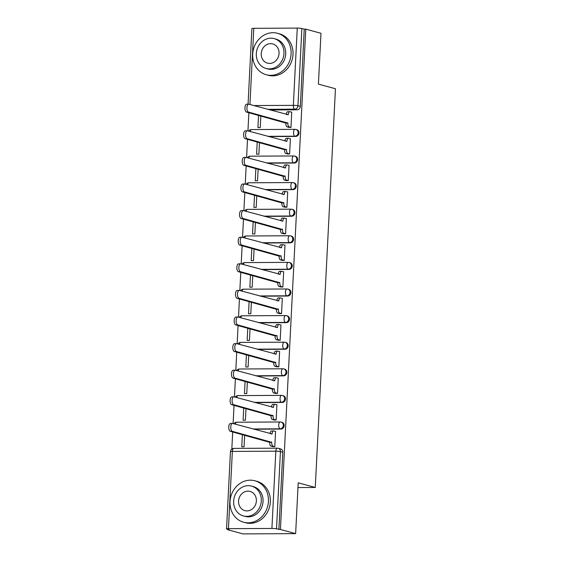 <?xml version="1.0" encoding="UTF-8"?>
<svg xmlns="http://www.w3.org/2000/svg" width="562" height="562" viewBox="0 0 562 562"><rect width="100%" height="100%" fill="white"/><g stroke="black" fill="none" stroke-linecap="round" stroke-linejoin="round"><path stroke-width="0.84" d="M268.573 136.566L295.731 136.425A3.435 3.049 -74.7 0 0 298.977 133.004A3.435 3.049 -74.7 0 0 296.806 129.703L295.963 129.471A3.435 3.049 105.3 0 1 298.134 132.773A3.435 3.049 105.3 0 1 294.888 136.201L267.73 136.334M267.224 163.17L294.383 163.029A3.435 3.049 -74.7 0 0 297.628 159.608A3.435 3.049 -74.7 0 0 295.457 156.306L294.621 156.074A3.435 3.049 105.3 0 1 296.785 159.376A3.435 3.049 105.3 0 1 293.54 162.804L266.381 162.938M265.875 189.773L293.034 189.633A3.435 3.049 -74.7 0 0 296.279 186.212A3.435 3.049 -74.7 0 0 294.109 182.91L293.273 182.678A3.435 3.049 105.3 0 1 295.436 185.98A3.435 3.049 105.3 0 1 292.191 189.408L265.032 189.542M264.526 216.377L291.685 216.237A3.435 3.049 -74.7 0 0 294.931 212.808A3.435 3.049 -74.7 0 0 292.767 209.514L291.924 209.282A3.435 3.049 105.3 0 1 294.095 212.584A3.435 3.049 105.3 0 1 290.849 216.012L263.683 216.145M263.178 242.981L290.336 242.84A3.435 3.049 -74.7 0 0 293.582 239.412A3.435 3.049 -74.7 0 0 291.418 236.117L290.575 235.885A3.435 3.049 105.3 0 1 292.746 239.187A3.435 3.049 105.3 0 1 289.5 242.608L262.342 242.749M261.829 269.584L288.994 269.444A3.435 3.049 -74.7 0 0 292.24 266.016A3.435 3.049 -74.7 0 0 290.069 262.721L289.226 262.489A3.435 3.049 105.3 0 1 291.397 265.791A3.435 3.049 105.3 0 1 288.151 269.212L260.993 269.353M260.487 296.188L287.646 296.048A3.435 3.049 -74.7 0 0 290.891 292.619A3.435 3.049 -74.7 0 0 288.72 289.325L287.877 289.093A3.435 3.049 105.3 0 1 290.048 292.395A3.435 3.049 105.3 0 1 286.803 295.816L259.644 295.956M259.138 322.792L286.297 322.651A3.435 3.049 -74.7 0 0 289.542 319.223A3.435 3.049 -74.7 0 0 287.372 315.921L286.536 315.696A3.435 3.049 105.3 0 1 288.699 318.991A3.435 3.049 105.3 0 1 285.454 322.419L258.295 322.56M257.789 349.388L284.948 349.255A3.435 3.049 -74.7 0 0 288.194 345.827A3.435 3.049 -74.7 0 0 286.023 342.525L285.187 342.3A3.435 3.049 105.3 0 1 287.351 345.595A3.435 3.049 105.3 0 1 284.105 349.023L256.946 349.164M256.441 375.992L283.599 375.859A3.435 3.049 -74.7 0 0 286.845 372.43A3.435 3.049 -74.7 0 0 284.681 369.129L283.838 368.904A3.435 3.049 105.3 0 1 286.009 372.199A3.435 3.049 105.3 0 1 282.763 375.627L255.598 375.767M255.092 402.596L282.25 402.462A3.435 3.049 -74.7 0 0 285.496 399.034A3.435 3.049 -74.7 0 0 283.332 395.732L282.489 395.507A3.435 3.049 105.3 0 1 284.66 398.802A3.435 3.049 105.3 0 1 281.414 402.23L254.256 402.371M253.743 429.199L280.909 429.066A3.435 3.049 -74.7 0 0 284.154 425.638A3.435 3.049 -74.7 0 0 281.983 422.336L281.14 422.111A3.435 3.049 105.3 0 1 283.311 425.406A3.435 3.049 105.3 0 1 280.066 428.834L252.907 428.975M248.861 112.73L247.94 130.939M247.512 139.334L246.592 157.543M246.163 165.938L245.243 184.146M244.821 192.541L243.894 210.75M243.472 219.145L242.545 237.354M242.124 245.742L241.203 263.957M240.775 272.345L239.855 290.561M239.426 298.949L238.506 317.165M238.077 325.553L237.157 343.768M236.728 352.156L235.808 370.372M235.387 378.76L234.459 396.969M234.038 405.364L233.118 423.572M232.689 431.967L231.825 449.087M227.758 529.334L227.736 529.748L229.275 529.741L226.9 529.095A3.435 0.379 -177.1 0 1 226.542 528.905A3.435 0.379 -177.1 0 1 228.446 528.666L271.917 528.442L275.83 451.195L232.359 451.412L228.446 528.666M295.64 533.633L280.424 529.481L305.77 29.14L320.986 33.284L318.408 84.103L335.458 88.754L315.261 487.458L298.211 482.814L295.64 533.633L242.946 533.9L227.736 529.748M248.06 104.202L251.888 28.564A3.435 0.379 2.9 0 1 253.792 28.325L297.263 28.1A3.435 0.379 2.9 0 1 301.864 28.5L304.239 29.147L300.326 106.401A3.435 3.049 105.3 0 1 297.08 109.822L269.922 109.962M304.239 29.147L305.77 29.14M278.892 529.488L282.805 452.241L280.431 451.595A3.435 0.379 2.9 0 0 275.83 451.195A3.435 1.538 -90.3 0 1 277.347 448.174A3.435 1.538 -90.3 0 1 277.537 448.195A3.435 3.049 105.3 0 1 278.267 448.293A3.435 3.049 105.3 0 1 280.431 451.595L276.518 528.842L280.424 529.481M276.518 528.842A3.435 0.379 -177.1 0 0 271.917 528.442M272.493 446.537L274.79 446.657L275.57 431.307L275.106 431.307M243.732 408.005L243.114 420.221L245.418 420.207L246.001 408.63M273.842 419.933L276.139 420.053L276.918 404.703L276.455 404.703M245.081 381.401L244.463 393.618L246.767 393.604L247.35 382.027M275.19 393.33L277.488 393.449L278.267 378.1L277.804 378.1M246.43 354.798L245.812 367.014L248.116 367L248.699 355.423M276.539 366.726L278.836 366.846L279.616 351.496L279.145 351.496M247.772 328.201L247.154 340.41L249.458 340.396L250.048 328.819M277.888 340.129L280.185 340.242L280.958 324.892L280.494 324.899M249.121 301.597L248.502 313.807L250.807 313.793L251.397 302.216M279.237 313.526L281.534 313.638L282.307 298.289L281.843 298.296M250.469 274.994L249.851 287.203L252.155 287.189L252.745 275.612M280.578 286.922L282.876 287.034L283.655 271.685L283.192 271.692M251.818 248.39L251.2 260.599L253.504 260.592L254.087 249.008M281.927 260.318L284.224 260.431L285.004 245.081L284.541 245.088M253.167 221.786L252.549 233.996L254.853 233.989L255.436 222.404M283.276 233.715L285.573 233.827L286.353 218.485L285.889 218.485M254.516 195.183L253.898 207.392L256.202 207.385L256.785 195.801M284.625 207.111L286.922 207.223L287.702 191.881L287.238 191.881M255.858 168.579L255.239 180.788L257.544 180.781L258.134 169.197M285.974 180.507L288.271 180.62L289.051 165.277L288.58 165.277M257.206 141.975L256.588 154.192L258.892 154.178L259.482 142.593M287.322 153.904L289.62 154.023L290.392 138.674L289.929 138.674M258.555 115.372L257.937 127.588L260.241 127.574L260.831 115.99M288.664 127.3L290.968 127.419L291.741 112.07L291.278 112.07M297.972 487.549L315.261 487.458M242.384 434.609L241.765 446.825L244.07 446.811L244.66 435.227M282.805 452.241A3.435 3.049 -74.7 0 0 280.635 448.94L278.267 448.293A3.435 3.435 0 0 0 277.347 448.174L233.869 448.392A3.435 3.435 0 0 0 230.455 451.658L226.542 528.905M275.563 431.433L273.806 430.956A3.435 1.538 89.7 0 0 273.617 430.928A3.435 1.538 89.7 0 0 272.106 433.948L232.724 423.467A3.948 1.77 89.7 0 0 232.506 423.439A3.948 1.77 89.7 0 0 230.757 427.155A3.948 1.77 89.7 0 0 232.324 431.314L271.685 442.301A3.435 1.538 89.7 0 0 273.041 446.13L271.039 446.144A3.435 1.538 -90.3 0 1 269.683 442.315L230.329 431.321A3.948 1.77 -90.3 0 1 228.762 427.162A3.948 1.77 -90.3 0 1 230.511 423.453L232.506 423.439M272.956 446.664L271.039 446.144M270.132 433.667A3.435 1.538 -90.3 0 1 271.622 430.942L273.617 430.928M274.797 446.614L273.041 446.13M271.692 442.048L269.697 442.062M276.911 404.83L275.155 404.352A3.435 1.538 89.7 0 0 274.966 404.324A3.435 1.538 89.7 0 0 273.455 407.345L234.073 396.863A3.948 1.77 89.7 0 0 233.855 396.835A3.948 1.77 89.7 0 0 232.106 400.551A3.948 1.77 89.7 0 0 233.673 404.71L273.027 415.704A3.435 1.538 89.7 0 0 274.389 419.526L272.387 419.54A3.435 1.538 -90.3 0 1 271.032 415.711L231.677 404.717A3.948 1.77 -90.3 0 1 230.111 400.566A3.948 1.77 -90.3 0 1 231.853 396.849L233.855 396.835M274.298 420.06L272.387 419.54M271.474 407.064A3.435 1.538 -90.3 0 1 272.97 404.338L274.966 404.324M276.146 420.011L274.389 419.526M273.041 415.444L271.046 415.459M278.26 378.226L276.504 377.748A3.435 1.538 89.7 0 0 276.314 377.72A3.435 1.538 89.7 0 0 274.804 380.741L235.422 370.26A3.948 1.77 89.7 0 0 235.197 370.232A3.948 1.77 89.7 0 0 233.455 373.948A3.948 1.77 89.7 0 0 235.021 378.107L274.375 389.101A3.435 1.538 89.7 0 0 275.731 392.922L273.736 392.936A3.435 1.538 -90.3 0 1 272.38 389.108L233.026 378.114A3.948 1.77 -90.3 0 1 231.46 373.962A3.948 1.77 -90.3 0 1 233.202 370.246L235.197 370.232M275.647 393.456L273.736 392.936M272.823 380.46A3.435 1.538 -90.3 0 1 274.312 377.734L276.314 377.72M277.488 393.407L275.731 392.922M274.389 388.841L272.394 388.855M268.432 501.395A21.475 19.052 -74.7 0 0 254.881 480.777A21.475 19.052 -74.7 0 0 230.027 501.592A21.475 19.052 -74.7 0 0 243.578 522.217A21.475 19.052 -74.7 0 0 268.432 501.395M243.578 522.217L245.489 522.737A21.475 19.052 -74.7 0 0 270.343 501.922A21.475 19.052 -74.7 0 0 256.792 481.297L254.881 480.777M251.537 486.102L253.293 486.58A15.462 13.72 105.3 0 1 263.051 501.423A15.462 13.72 105.3 0 1 245.158 516.415L243.402 515.937A15.462 13.72 -74.7 0 0 261.295 500.946A15.462 13.72 -74.7 0 0 251.537 486.102A15.462 13.72 -74.7 0 0 233.644 501.086A15.462 13.72 -74.7 0 0 243.402 515.937M238.562 501.065A9.961 8.844 -74.7 0 0 244.849 510.633A9.961 8.844 -74.7 0 0 256.377 500.974A9.961 8.844 -74.7 0 0 250.09 491.406A9.961 8.844 -74.7 0 0 238.562 501.065M291.095 53.917A21.475 19.052 -74.7 0 0 277.544 33.298A21.475 19.052 -74.7 0 0 252.696 54.114A21.475 19.052 -74.7 0 0 266.248 74.739A21.475 19.052 -74.7 0 0 291.095 53.917M266.248 74.739L268.158 75.259A21.475 19.052 -74.7 0 0 293.013 54.444A21.475 19.052 -74.7 0 0 279.454 33.818L277.544 33.298M274.207 38.623L275.963 39.101A15.462 13.72 105.3 0 1 285.721 53.945A15.462 13.72 105.3 0 1 267.828 68.936L266.072 68.459A15.462 13.72 -74.7 0 0 283.965 53.467A15.462 13.72 -74.7 0 0 274.207 38.623A15.462 13.72 -74.7 0 0 256.314 53.608A15.462 13.72 -74.7 0 0 266.072 68.459M261.225 53.587A9.961 8.844 -74.7 0 0 267.519 63.155A9.961 8.844 -74.7 0 0 279.047 53.495A9.961 8.844 -74.7 0 0 272.76 43.927A9.961 8.844 -74.7 0 0 261.225 53.587M279.609 351.622L277.853 351.145A3.435 1.538 89.7 0 0 277.663 351.117A3.435 1.538 89.7 0 0 276.146 354.137L236.764 343.656A3.948 1.77 89.7 0 0 236.546 343.628A3.948 1.77 89.7 0 0 234.804 347.344A3.948 1.77 89.7 0 0 236.37 351.503L275.724 362.497A3.435 1.538 89.7 0 0 277.08 366.326L275.085 366.333A3.435 1.538 -90.3 0 1 273.729 362.504L234.375 351.517A3.948 1.77 -90.3 0 1 232.801 347.358A3.948 1.77 -90.3 0 1 234.551 343.642L236.546 343.628M276.996 366.853L275.085 366.333M274.172 353.856A3.435 1.538 -90.3 0 1 275.661 351.131L277.663 351.117M278.836 366.803L277.08 366.326M275.738 362.237L273.743 362.251M280.958 325.019L279.195 324.541A3.435 1.538 89.7 0 0 279.005 324.52A3.435 1.538 89.7 0 0 277.495 327.534L238.112 317.059A3.948 1.77 89.7 0 0 237.895 317.024A3.948 1.77 89.7 0 0 236.145 320.74A3.948 1.77 89.7 0 0 237.719 324.899L277.073 335.893A3.435 1.538 89.7 0 0 278.429 339.722L276.434 339.729A3.435 1.538 -90.3 0 1 275.078 335.9L235.717 324.913A3.948 1.77 -90.3 0 1 234.15 320.754A3.948 1.77 -90.3 0 1 235.9 317.038L237.895 317.024M278.345 340.249L276.434 339.729M275.52 327.253A3.435 1.538 -90.3 0 1 277.01 324.527L279.005 324.52M280.185 340.2L278.429 339.722M277.087 335.633L275.092 335.647M282.3 298.415L280.543 297.937A3.435 1.538 89.7 0 0 280.354 297.916A3.435 1.538 89.7 0 0 278.843 300.93L239.461 290.456A3.948 1.77 89.7 0 0 239.243 290.421A3.948 1.77 89.7 0 0 237.494 294.137A3.948 1.77 89.7 0 0 239.068 298.296L278.422 309.29A3.435 1.538 89.7 0 0 279.778 313.118L277.783 313.125A3.435 1.538 -90.3 0 1 276.427 309.297L237.066 298.31A3.948 1.77 -90.3 0 1 235.499 294.151A3.948 1.77 -90.3 0 1 237.248 290.435L239.243 290.421M279.693 313.645L277.783 313.125M276.869 300.656A3.435 1.538 -90.3 0 1 278.359 297.923L280.354 297.916M281.534 313.596L279.778 313.118M278.436 309.03L276.434 309.044M283.648 271.818L281.892 271.334A3.435 1.538 89.7 0 0 281.702 271.313A3.435 1.538 89.7 0 0 280.192 274.326L240.81 263.852A3.948 1.77 89.7 0 0 240.592 263.824A3.948 1.77 89.7 0 0 238.843 267.533A3.948 1.77 89.7 0 0 240.41 271.692L279.771 282.686A3.435 1.538 89.7 0 0 281.126 286.515L279.124 286.522A3.435 1.538 -90.3 0 1 277.769 282.693L238.414 271.706A3.948 1.77 -90.3 0 1 236.848 267.547A3.948 1.77 -90.3 0 1 238.597 263.831L240.592 263.824M281.042 287.042L279.124 286.522M278.218 274.052A3.435 1.538 -90.3 0 1 279.707 271.32L281.702 271.313M282.883 286.992L281.126 286.515M279.785 282.433L277.783 282.44M284.997 245.215L283.241 244.73A3.435 1.538 89.7 0 0 283.051 244.709A3.435 1.538 89.7 0 0 281.541 247.73L242.159 237.248A3.948 1.77 89.7 0 0 241.941 237.22A3.948 1.77 89.7 0 0 240.192 240.936A3.948 1.77 89.7 0 0 241.758 245.088L281.119 256.082A3.435 1.538 89.7 0 0 282.475 259.911L280.473 259.918A3.435 1.538 -90.3 0 1 279.117 256.089L239.763 245.102A3.948 1.77 -90.3 0 1 238.197 240.943A3.948 1.77 -90.3 0 1 239.939 237.227L241.941 237.22M282.384 260.445L280.473 259.918M279.56 247.449A3.435 1.538 -90.3 0 1 281.056 244.716L283.051 244.709M284.232 260.389L282.475 259.911M281.126 255.829L279.131 255.836M286.346 218.611L284.59 218.126A3.435 1.538 89.7 0 0 284.4 218.105A3.435 1.538 89.7 0 0 282.89 221.126L243.508 210.645A3.948 1.77 89.7 0 0 243.29 210.617A3.948 1.77 89.7 0 0 241.541 214.333A3.948 1.77 89.7 0 0 243.107 218.492L282.461 229.479A3.435 1.538 89.7 0 0 283.817 233.307L281.822 233.314A3.435 1.538 -90.3 0 1 280.466 229.493L241.112 218.499A3.948 1.77 -90.3 0 1 239.545 214.34A3.948 1.77 -90.3 0 1 241.288 210.624L243.29 210.617M283.733 233.841L281.822 233.314M280.909 220.845A3.435 1.538 -90.3 0 1 282.398 218.112L284.4 218.105M285.573 233.785L283.817 233.307M282.475 229.226L280.48 229.233M287.695 192.007L285.939 191.53A3.435 1.538 89.7 0 0 285.749 191.502A3.435 1.538 89.7 0 0 284.232 194.522L244.849 184.041A3.948 1.77 89.7 0 0 244.632 184.013A3.948 1.77 89.7 0 0 242.889 187.729A3.948 1.77 89.7 0 0 244.456 191.888L283.81 202.875A3.435 1.538 89.7 0 0 285.166 206.704L283.171 206.711A3.435 1.538 -90.3 0 1 281.815 202.889L242.461 191.895A3.948 1.77 -90.3 0 1 240.887 187.736A3.948 1.77 -90.3 0 1 242.636 184.02L244.632 184.013M285.082 207.238L283.171 206.711M282.257 194.241A3.435 1.538 -90.3 0 1 283.747 191.509L285.749 191.502M286.922 207.181L285.166 206.704M283.824 202.622L281.829 202.629M289.044 165.404L287.287 164.926A3.435 1.538 89.7 0 0 287.091 164.898A3.435 1.538 89.7 0 0 285.58 167.919L246.198 157.437A3.948 1.77 89.7 0 0 245.98 157.409A3.948 1.77 89.7 0 0 244.231 161.125A3.948 1.77 89.7 0 0 245.805 165.284L285.159 176.271A3.435 1.538 89.7 0 0 286.515 180.1L284.52 180.114A3.435 1.538 -90.3 0 1 283.164 176.285L243.803 165.291A3.948 1.77 -90.3 0 1 242.236 161.132A3.948 1.77 -90.3 0 1 243.985 157.416L245.98 157.409M286.43 180.634L284.52 180.114M283.606 167.638A3.435 1.538 -90.3 0 1 285.096 164.905L287.091 164.898M288.271 180.578L286.515 180.1M285.173 176.018L283.178 176.025M290.385 138.8L288.629 138.322A3.435 1.538 89.7 0 0 288.439 138.294A3.435 1.538 89.7 0 0 286.929 141.315L247.547 130.834A3.948 1.77 89.7 0 0 247.329 130.805A3.948 1.77 89.7 0 0 245.58 134.522A3.948 1.77 89.7 0 0 247.154 138.681L286.508 149.668A3.435 1.538 89.7 0 0 287.863 153.496L285.868 153.51A3.435 1.538 -90.3 0 1 284.512 149.682L245.151 138.688A3.948 1.77 -90.3 0 1 243.585 134.529A3.948 1.77 -90.3 0 1 245.334 130.813L247.329 130.805M287.779 154.03L285.868 153.51M284.955 141.034A3.435 1.538 -90.3 0 1 286.444 138.308L288.439 138.294M289.62 153.974L287.863 153.496M286.522 149.415L284.52 149.422M291.734 112.196L289.978 111.719A3.435 1.538 89.7 0 0 289.788 111.69A3.435 1.538 89.7 0 0 288.278 114.711L248.896 104.23A3.948 1.77 89.7 0 0 248.678 104.202A3.948 1.77 89.7 0 0 246.929 107.918A3.948 1.77 89.7 0 0 248.495 112.077L287.856 123.064A3.435 1.538 89.7 0 0 289.212 126.893L287.21 126.907A3.435 1.538 -90.3 0 1 285.854 123.078L246.5 112.084A3.948 1.77 -90.3 0 1 244.934 107.925A3.948 1.77 -90.3 0 1 246.683 104.209L248.678 104.202M289.128 127.426L287.21 126.907M286.304 114.43A3.435 1.538 -90.3 0 1 287.793 111.705L289.788 111.69M290.968 127.37L289.212 126.893M287.87 122.811L285.868 122.818M295.731 136.425L294.888 136.201A3.435 1.538 -90.3 0 1 293.533 132.372A3.435 1.538 89.7 0 1 295.043 129.351A3.435 1.538 89.7 0 1 295.233 129.379A3.435 3.049 105.3 0 1 295.963 129.471A3.435 3.435 0 0 0 295.043 129.351L251.572 129.576A3.435 1.538 89.7 0 0 250.188 131.557M294.383 163.029L293.54 162.804A3.435 1.538 -90.3 0 1 292.184 158.976A3.435 1.538 89.7 0 1 293.694 155.955A3.435 1.538 89.7 0 1 293.884 155.983A3.435 3.049 105.3 0 1 294.621 156.074A3.435 3.435 0 0 0 293.694 155.955L250.223 156.18A3.435 1.538 89.7 0 0 248.84 158.161M293.034 189.633L292.191 189.408A3.435 1.538 -90.3 0 1 290.835 185.579A3.435 1.538 89.7 0 1 292.352 182.559A3.435 1.538 89.7 0 1 292.542 182.587A3.435 3.049 105.3 0 1 293.273 182.678A3.435 3.435 0 0 0 292.352 182.559L248.875 182.783A3.435 1.538 89.7 0 0 247.491 184.757M291.685 216.237L290.849 216.012A3.435 1.538 -90.3 0 1 289.493 212.183A3.435 1.538 89.7 0 1 291.004 209.162A3.435 1.538 89.7 0 1 291.193 209.19A3.435 3.049 105.3 0 1 291.924 209.282A3.435 3.435 0 0 0 291.004 209.162L247.526 209.38A3.435 1.538 89.7 0 0 246.149 211.361M290.336 242.84L289.5 242.608A3.435 1.538 -90.3 0 1 288.144 238.787A3.435 1.538 89.7 0 1 289.655 235.766A3.435 1.538 89.7 0 1 289.844 235.787A3.435 3.049 105.3 0 1 290.575 235.885A3.435 3.435 0 0 0 289.655 235.766L246.177 235.984A3.435 1.538 89.7 0 0 244.8 237.965M288.994 269.444L288.151 269.212A3.435 1.538 -90.3 0 1 286.796 265.39A3.435 1.538 89.7 0 1 288.306 262.37A3.435 1.538 89.7 0 1 288.496 262.391A3.435 3.049 105.3 0 1 289.226 262.489A3.435 3.435 0 0 0 288.306 262.37L244.835 262.587A3.435 1.538 89.7 0 0 243.451 264.569M287.646 296.048L286.803 295.816A3.435 1.538 -90.3 0 1 285.447 291.987A3.435 1.538 89.7 0 1 286.957 288.973A3.435 1.538 89.7 0 1 287.147 288.994A3.435 3.049 105.3 0 1 287.877 289.093A3.435 3.435 0 0 0 286.957 288.973L243.487 289.191A3.435 1.538 89.7 0 0 242.103 291.172M286.297 322.651L285.454 322.419A3.435 1.538 -90.3 0 1 284.098 318.591A3.435 1.538 89.7 0 1 285.608 315.577A3.435 1.538 89.7 0 1 285.798 315.598A3.435 3.049 105.3 0 1 286.536 315.696A3.435 3.435 0 0 0 285.608 315.577L242.138 315.795A3.435 1.538 89.7 0 0 240.754 317.776M284.948 349.255L284.105 349.023A3.435 1.538 -90.3 0 1 282.749 345.194A3.435 1.538 89.7 0 1 284.267 342.181A3.435 1.538 89.7 0 1 284.456 342.202A3.435 3.049 105.3 0 1 285.187 342.3A3.435 3.435 0 0 0 284.267 342.181L240.789 342.399A3.435 1.538 89.7 0 0 239.405 344.38M283.599 375.859L282.763 375.627A3.435 1.538 -90.3 0 1 281.407 371.798A3.435 1.538 89.7 0 1 282.918 368.777A3.435 1.538 89.7 0 1 283.108 368.805A3.435 3.049 105.3 0 1 283.838 368.904A3.435 3.435 0 0 0 282.918 368.777L239.44 369.002A3.435 1.538 89.7 0 0 238.063 370.983M282.25 402.462L281.414 402.23A3.435 1.538 -90.3 0 1 280.059 398.402A3.435 1.538 89.7 0 1 281.569 395.381A3.435 1.538 89.7 0 1 281.759 395.409A3.435 3.049 105.3 0 1 282.489 395.507A3.435 3.435 0 0 0 281.569 395.381L238.091 395.606A3.435 1.538 89.7 0 0 236.714 397.587M280.909 429.066L280.066 428.834A3.435 1.538 -90.3 0 1 278.71 425.005A3.435 1.538 89.7 0 1 280.22 421.985A3.435 1.538 89.7 0 1 280.41 422.013A3.435 3.049 105.3 0 1 281.14 422.111A3.435 3.435 0 0 0 280.22 421.985L236.75 422.21A3.435 1.538 89.7 0 0 235.366 424.191M297.08 109.822L294.706 109.176L267.547 109.316M253.743 105.551L293.35 105.354L297.263 28.1M253.792 28.325L249.928 104.511M236.939 422.231A3.435 1.538 89.7 0 0 236.75 422.21A3.435 3.435 0 0 0 233.876 423.783M238.288 395.634A3.435 1.538 89.7 0 0 238.091 395.606A3.435 3.435 0 0 0 235.225 397.179M239.63 369.03A3.435 1.538 89.7 0 0 239.44 369.002A3.435 3.435 0 0 0 236.574 370.576M240.979 342.427A3.435 1.538 89.7 0 0 240.789 342.399A3.435 3.435 0 0 0 237.916 343.972M242.327 315.823A3.435 1.538 89.7 0 0 242.138 315.795A3.435 3.435 0 0 0 239.264 317.368M243.676 289.219A3.435 1.538 89.7 0 0 243.487 289.191A3.435 3.435 0 0 0 240.613 290.765M245.025 262.616A3.435 1.538 89.7 0 0 244.835 262.587A3.435 3.435 0 0 0 241.962 264.161M246.374 236.012A3.435 1.538 89.7 0 0 246.177 235.984A3.435 3.435 0 0 0 243.311 237.557M247.716 209.408A3.435 1.538 89.7 0 0 247.526 209.38A3.435 3.435 0 0 0 244.66 210.961M249.064 182.805A3.435 1.538 89.7 0 0 248.875 182.783A3.435 3.435 0 0 0 246.001 184.357M250.413 156.201A3.435 1.538 89.7 0 0 250.223 156.18A3.435 3.435 0 0 0 247.35 157.753M251.762 129.597A3.435 1.538 89.7 0 0 251.572 129.576A3.435 3.435 0 0 0 248.699 131.15M300.326 106.401L297.951 105.754A3.435 3.049 105.3 0 1 294.706 109.176A3.435 1.538 89.7 0 1 293.35 105.354A3.435 0.379 2.9 0 1 297.951 105.754L301.864 28.5M230.455 451.658A3.435 0.379 -177.1 0 1 232.359 451.412A3.435 1.538 -90.3 0 1 233.869 448.392M272.106 433.948L271.172 433.955M271.685 442.301L269.683 442.315M232.324 431.314L230.329 431.321M273.455 407.345L272.521 407.352M273.027 415.704L271.032 415.711M233.673 404.71L231.677 404.717M274.804 380.741L273.87 380.748M274.375 389.101L272.38 389.108M235.021 378.107L233.026 378.114M276.146 354.137L275.218 354.144M275.724 362.497L273.729 362.504M236.37 351.503L234.375 351.517M277.495 327.534L276.56 327.541M277.073 335.893L275.078 335.9M237.719 324.899L235.717 324.913M278.843 300.93L277.909 300.937M278.422 309.29L276.427 309.297M239.068 298.296L237.066 298.31M280.192 274.326L279.258 274.333M279.771 282.686L277.769 282.693M240.41 271.692L238.414 271.706M281.541 247.73L280.607 247.73M281.119 256.082L279.117 256.089M241.758 245.088L239.763 245.102M282.89 221.126L281.955 221.126M282.461 229.479L280.466 229.493M243.107 218.492L241.112 218.499M284.232 194.522L283.304 194.522M283.81 202.875L281.815 202.889M244.456 191.888L242.461 191.895M285.58 167.919L284.646 167.919M285.159 176.271L283.164 176.285M245.805 165.284L243.803 165.291M286.929 141.315L285.995 141.322M286.508 149.668L284.512 149.682M247.154 138.681L245.151 138.688M288.278 114.711L287.344 114.718M287.856 123.064L285.854 123.078M248.495 112.077L246.5 112.084"/></g></svg>

